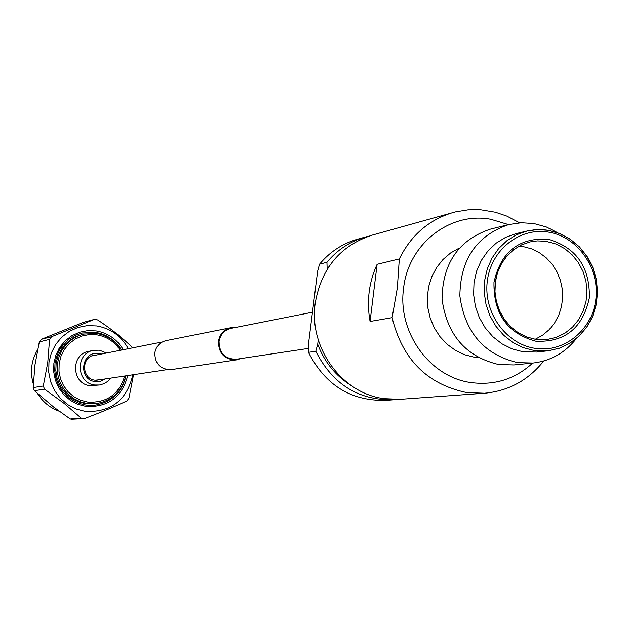 <?xml version="1.0" encoding="UTF-8"?>
<svg xmlns="http://www.w3.org/2000/svg" width="629" height="629" viewBox="0 0 629 629"><rect width="100%" height="100%" fill="white"/><g stroke="black" fill="none" stroke-linecap="round" stroke-linejoin="round"><path stroke-width="0.94" d="M235.332 327.505L230.851 327.717C223.893 329.51 219.749 334.062 218.412 341.382C218.625 353.64 224.639 359.804 236.457 359.89L240.742 358.585M230.851 327.717L166.127 340.611C159.797 342.239 156.023 346.351 154.805 352.955C154.986 364.01 160.442 369.569 171.174 369.632L236.457 359.89M312.479 312.212L231 328.362C224.309 330.076 220.323 334.447 219.041 341.476C219.254 353.246 225.033 359.167 236.37 359.238L308.336 348.427M519.68 222.831L506.817 216.085L495.44 212.225L480.808 209.779L468.07 209.819L455.49 211.871L372.014 235.167C340.147 245.695 321.207 268.449 315.184 303.414C308.674 347.892 341.979 393.51 384.24 398.684L400.594 399.297L484.479 393.227C508.554 391.018 528.305 380.27 543.731 360.999M508.562 224.608L490.864 219.293C450.105 211.375 408.119 244.076 403.574 288.326C397.276 332.277 429.953 377.424 471.325 382.621C494.701 385.577 515.151 379.067 532.669 363.082M370.064 321.458C366.479 301.417 368.83 282.366 377.117 264.29L370.064 321.458L392.103 317.661L397.339 287.925L399.313 258.92C411.004 235.222 428.907 219.757 453.022 212.523M392.103 317.661C402.356 359.371 427.201 384.335 466.655 392.551L484.479 393.227M535.271 339.267L542.67 335.171L549.188 329.667L554.613 322.936L558.749 315.231L561.453 306.81L562.648 297.957L562.287 288.986L560.376 280.204L556.995 271.901L552.254 264.377L546.31 257.89L539.367 252.654L531.662 248.864L523.462 246.647L519.059 246.151M548.173 230.308L537.606 229.593L527.126 230.992L534.626 229.766L543.763 229.734L548.315 230.308L559.645 233.524L570.181 239.13L579.49 246.898L587.156 256.514L592.872 267.553L596.386 279.559L597.55 292.013L596.316 304.405L592.73 316.19L586.959 326.883L579.246 336.035L569.905 343.253L559.338 348.246L547.985 350.801L536.694 352.051L522.903 351.753L512.077 348.891L501.926 343.811L492.845 336.696L485.203 327.835L479.306 317.566L475.39 306.292L473.606 294.466L474.03 282.563L476.648 271.044L481.342 260.367L487.931 250.955L496.139 243.171L505.645 237.33L516.079 233.634L527.126 230.992L516.59 234.727L506.982 240.648L498.687 248.51L492.035 258.032L487.294 268.835L484.652 280.487L484.228 292.532L486.028 304.499L489.991 315.9L495.951 326.294L503.68 335.257L512.847 342.451L523.108 347.601L534.045 350.495L547.985 350.801L559.338 348.238L569.898 343.23L579.199 335.988L586.881 326.836L592.604 316.151L596.15 304.397L597.369 292.053L596.213 279.646L592.738 267.687L587.077 256.671L579.466 247.063L570.22 239.272L559.724 233.618L548.417 230.356M557.962 232.879L546.412 226.998L534.06 223.57L521.433 222.737L508.94 224.514C476.68 235.458 460.318 259.274 459.862 295.968C464.87 332.434 484.126 354.654 517.636 362.634L533.054 363.043C550.634 360.967 565.07 352.822 576.368 338.606M533.054 363.043L513.917 364.954L498.766 364.553C465.853 356.753 446.952 334.974 442.053 299.239C442.509 263.284 458.58 239.932 490.274 229.184L508.94 224.514M478.394 357.681L474.36 357.233L464.658 354.756L455.498 350.408L447.203 344.346L440.064 336.774L434.332 327.945L430.212 318.172L427.846 307.793L427.319 297.171L428.648 286.675L431.785 276.674L436.612 267.522L442.965 259.518L450.623 252.944L459.304 248.03M377.117 264.29L399.313 258.92M330.123 264.84L327.056 269.456M318.258 339.802L317.7 344.26C324.415 362.013 335.556 375.772 351.131 385.522M397.08 399.462L393.589 399.8C358.546 400.492 332.607 384.319 315.782 351.273L317.7 344.26M327.135 268.803L326.923 262.262C337.309 249.815 350.094 241.418 365.26 237.054L368.657 236.189M365.26 237.054L357.516 239.217C342.483 243.541 329.816 251.867 319.516 264.188L317.621 271.193L308.273 345.706L308.462 352.334L315.782 351.273M308.462 352.334C325.13 385.05 350.833 401.066 385.569 400.382L393.589 399.8M319.516 264.188L326.923 262.262M127.766 375.552C121.995 397.127 108.094 407.427 86.071 406.444L77.925 404.321L70.432 400.406L63.969 394.886L58.867 388.038L55.376 380.199L53.693 371.786L53.882 363.208L55.957 354.913L59.786 347.31L65.188 340.792L71.887 335.682L79.529 332.238L87.745 330.618L96.111 330.909C107.952 332.977 117.01 339.243 123.268 349.708M121.523 350.054C115.477 340.218 106.844 334.321 95.624 332.371L81.951 333.008L75.283 335.391L69.198 339.062L63.946 343.89L59.731 349.693L56.712 356.234L55.022 363.263L54.715 370.505L55.816 377.675L58.277 384.5L61.996 390.711L66.831 396.05L72.594 400.327L79.057 403.378L85.961 405.068L94.531 405.233C111.38 402.45 121.877 392.645 126.012 375.82M125.824 375.843C121.712 391.765 111.655 401.043 95.671 403.692L87.321 403.543L80.661 401.907L74.434 398.967L68.876 394.839L64.221 389.673L60.636 383.69L58.269 377.101L57.215 370.182L57.522 363.192L59.165 356.415L62.082 350.117L66.163 344.535L71.234 339.888L77.108 336.35L83.555 334.078L96.63 333.48C107.26 335.32 115.492 340.855 121.342 350.094M83.555 334.078L75.669 336.704L69.811 340.226L64.748 344.857L60.683 350.424L57.774 356.714L56.13 363.468L55.832 370.434L56.877 377.337L59.236 383.902L62.814 389.878L67.46 395.02L72.995 399.14L79.215 402.065L85.859 403.7L95.671 403.692M120.21 350.314C114.58 341.696 106.757 336.523 96.748 334.809L89.294 334.557L81.982 336.004L75.173 339.078L69.214 343.631L64.402 349.433L60.989 356.203L59.15 363.593L58.977 371.228L60.478 378.729L63.584 385.703L68.129 391.804L73.884 396.726L80.551 400.217L87.808 402.104C106.757 403.087 119.046 394.391 124.684 376.016M99.516 385.003L89.986 385.671C71.572 383.942 70.479 354.213 88.72 351.352L93.485 350.361C75.095 353.246 76.195 383.25 94.775 384.995L99.516 385.003L104.194 383.635L108.298 380.985L110.94 378.084M106.576 353.018L99.39 350.188L93.485 350.361M105.46 378.902L100.609 381.292L95.223 381.599C77.453 379.727 81.385 350.29 98.942 353.584L101.135 354.096M96.929 354.929L94.295 355.157C80.913 357.138 81.613 378.949 95.113 380.223L101.214 379.546M91.842 355.935L162.313 341.972M117.481 344.841C111.537 338.017 104.155 333.889 95.325 332.442L81.809 333.048M71.879 419.252L84.467 418.576L81.165 418.112L64.315 403.535L44.565 389.178L34.398 390.68L53.693 407.081L70.259 418.993L71.879 419.252M132.829 374.79C126.932 400.193 111.129 412.404 85.402 411.437L76.188 409.039L67.704 404.612L60.376 398.361L54.597 390.601L50.65 381.732L48.732 372.203L48.96 362.493L51.303 353.097L55.643 344.495L61.768 337.113L69.347 331.334L78.004 327.434L87.305 325.61L96.772 325.94C110.814 328.448 121.318 336.043 128.292 348.71M133.545 374.687L128.906 398.243L126.893 400.909C114.824 406.57 100.687 412.459 84.467 418.576M34.398 390.68L33.156 387.582L34.957 364.969L39.312 341.932L41.325 339.322L51.617 336.704L94.295 319.414L97.581 319.909C111.129 328.786 122.828 338.095 132.68 347.845M70.259 418.993L81.165 418.112M58.78 348.946L61.752 346.296M59.252 411.248C50.068 407.914 42.851 402.041 37.606 393.636M33.29 383.981C29.878 371.896 31.308 360.472 37.583 349.724M41.325 339.322L83.146 322.394L94.295 319.414M33.156 387.582L43.291 386.009L47.773 362.438L49.565 339.369L39.312 341.932M51.617 336.704L49.565 339.369M43.291 386.009L44.565 389.178M94.381 405.249C108.51 403.142 118.37 395.421 123.96 382.086M167.125 369.64L96.08 380.317M535.365 339.29L526.426 336.908L518.052 332.686L510.575 326.781L504.285 319.43L499.45 310.923L496.257 301.59L494.834 291.817L495.243 281.981L497.453 272.475L501.392 263.685L506.888 255.956L513.72 249.595L521.614 244.838L530.263 241.882L537.339 240.891L545.681 241.245L556.075 244.021L564.63 248.565L572.178 254.847L578.413 262.615L583.075 271.539L585.969 281.242L586.983 291.329L586.063 301.37L583.256 310.954L578.672 319.681L572.5 327.19L564.991 333.15L556.453 337.309L547.254 339.495L535.531 339.314M547.922 239.201C576.133 247.252 589.955 266.79 589.373 297.832C582.871 327.968 565.054 342.443 535.932 341.248C507.399 333.449 493.411 313.824 493.977 282.35C500.794 251.962 518.776 237.581 547.922 239.201M535.098 348.34C564.229 353.066 592.557 329.785 595.899 298.893C599.673 268.064 577.736 236.866 548.747 232.164C519.821 226.998 490.824 249.925 487.286 281.265C483.316 312.534 505.913 344.079 535.098 348.34M547.254 339.495L535.46 339.29L526.622 336.947L518.288 332.765L510.811 326.883L504.497 319.516L499.623 310.962L496.407 301.55L494.976 291.683L495.408 281.768L497.665 272.223L501.635 263.433L507.139 255.751L513.94 249.461L521.748 244.783L530.263 241.882"/></g></svg>
